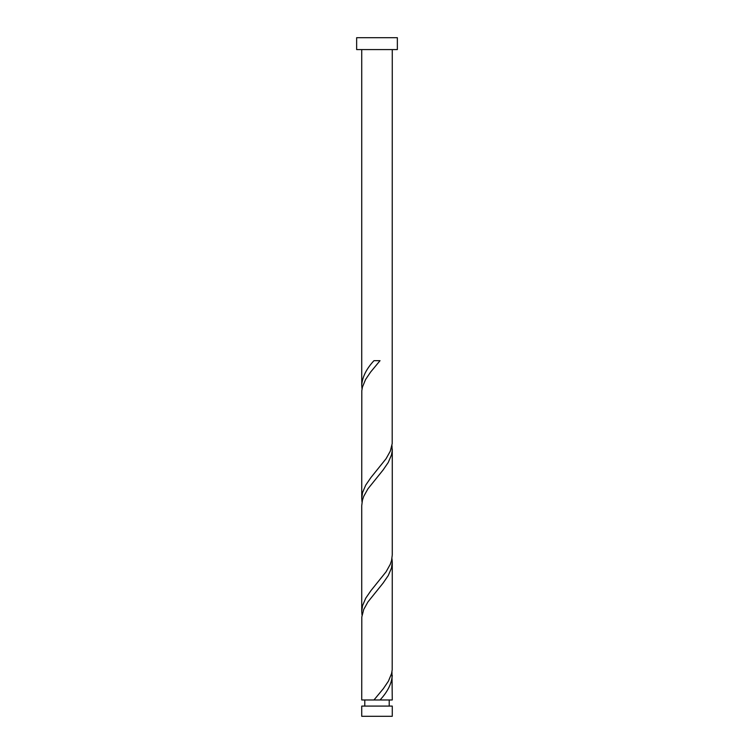 <?xml version="1.0" encoding="UTF-8"?>
<svg xmlns="http://www.w3.org/2000/svg" width="754" height="754" viewBox="0 0 754 754"><rect width="100%" height="100%" fill="white"/><g stroke="black" fill="none" stroke-linecap="round" stroke-linejoin="round"><path stroke-width="1.13" d="M392.269 716.3L361.732 716.3L361.732 706.083L392.269 706.083L392.269 716.3M389.215 706.083L389.215 699.976M364.785 706.083L364.785 699.976M397.358 49.575L356.642 49.575L356.642 37.7L397.358 37.7L397.358 49.575M392.269 49.575L392.203 443.616L390.289 451.156L386.086 458.696L370.921 477.546L365.747 485.086L362.523 492.626L361.732 498.451L361.797 390.836L362.438 387.066L365.558 379.526L370.666 371.986L380.035 360.676L373.965 360.676C366.35 368.904 362.269 377.123 361.732 385.351L361.732 49.575M373.965 699.976L361.732 699.976L361.797 617.036L363.711 609.496L367.914 601.956L383.079 583.106L388.253 575.566L391.477 568.026L392.269 562.211L392.203 669.816L391.562 673.586L388.442 681.126L383.334 688.666L373.965 699.976L392.269 699.976L391.967 671.701M380.035 699.976C387.65 691.757 391.731 683.529 392.269 675.311M392.269 449.111L392.269 555.001L391.562 560.486L390.289 564.256L386.086 571.796L370.921 590.646L365.747 598.186L362.523 605.726L361.732 611.551L361.732 505.661L362.438 500.166L363.711 496.396L367.914 488.856L383.079 470.006L388.253 462.466L391.477 454.926L392.174 451.156L391.967 445.501M361.732 611.551L362.033 615.151M392.269 562.211L391.967 558.601M361.732 498.451L362.033 502.051M361.732 385.351L362.033 388.951"/></g></svg>
